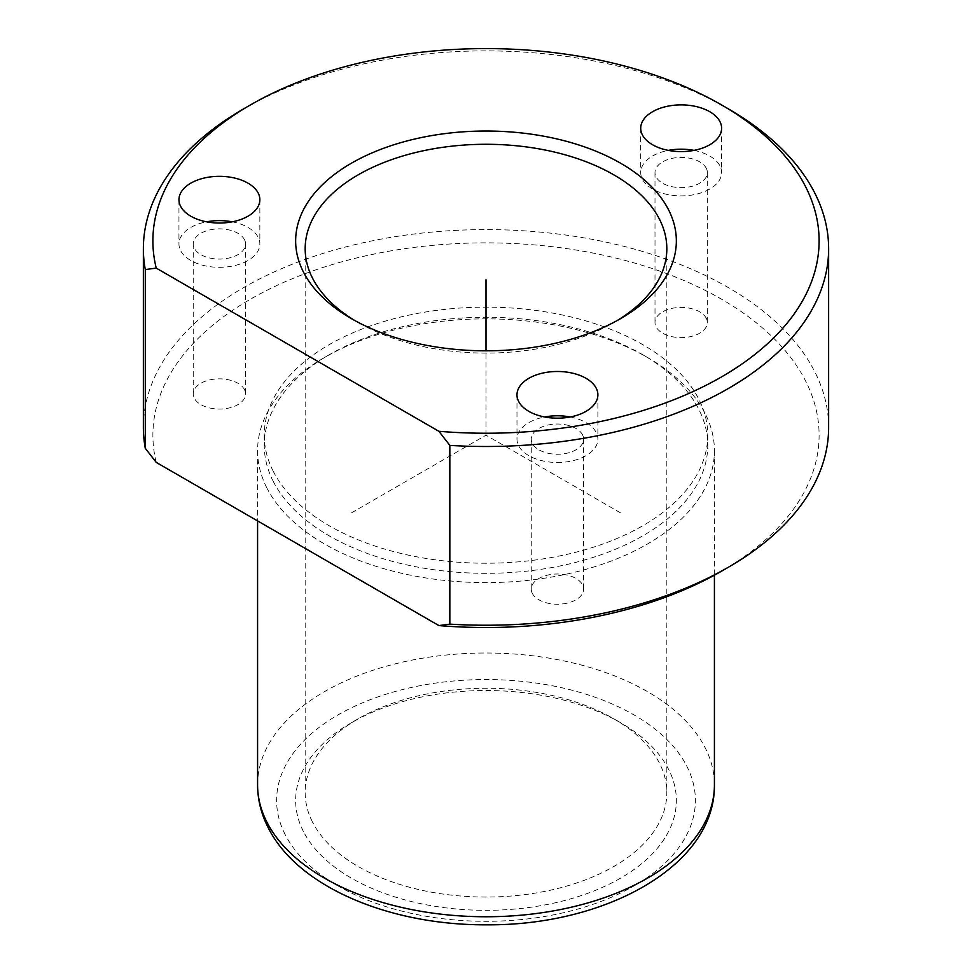 <?xml version="1.0" encoding="UTF-8"?>
<svg xmlns="http://www.w3.org/2000/svg" width="972" height="972" viewBox="0 0 972 972"><rect width="100%" height="100%" fill="white"/><g stroke="black" fill="none" stroke-linecap="round" stroke-linejoin="round"><path stroke-width="0.73" stroke-dasharray="4.86 3.65" d="M570.26 416.988A40.447 23.352 180 0 1 596.249 432.552A40.447 23.352 180 0 1 597.889 439.137A40.447 23.352 180 0 1 563.189 462.247A40.447 23.352 180 0 1 518.623 445.711A40.447 23.352 180 0 1 516.983 439.137A40.447 23.352 180 0 1 544.612 416.988M582.544 434.873A26.171 15.115 180 0 1 583.613 439.137A26.171 15.115 180 0 1 561.16 454.094A26.171 15.115 180 0 1 532.316 443.39A26.171 15.115 180 0 1 531.259 439.137A26.171 15.115 180 0 1 553.712 424.181A26.171 15.115 180 0 1 582.544 434.873M532.316 593.37A26.171 15.115 180 0 1 531.259 589.117A26.171 15.115 180 0 1 553.712 574.16A26.171 15.115 180 0 1 582.544 584.852A26.171 15.115 180 0 1 583.613 589.117A26.171 15.115 180 0 1 561.16 604.074A26.171 15.115 180 0 1 532.316 593.37M143.37 427.425A342.63 197.814 180 0 1 437.279 231.615A342.63 197.814 180 0 1 814.767 371.729A342.63 197.814 180 0 1 828.63 427.425M156.237 462.393A333.104 192.322 180 0 1 415.372 247.24A333.104 192.322 180 0 1 805.63 381.048A333.104 192.322 180 0 1 721.552 571.184M243.729 108.815A342.63 197.814 180 0 1 728.271 108.815M617.147 320.566A180.828 104.405 180 0 1 613.867 322.51A180.828 104.405 180 0 1 358.133 322.51A180.828 104.405 180 0 1 354.853 320.566M312.486 822.045A180.828 104.405 180 0 1 305.172 792.654A180.828 104.405 180 0 1 358.133 718.83A180.828 104.405 180 0 1 613.867 718.83A180.828 104.405 180 0 1 659.514 763.263A180.828 104.405 180 0 1 666.828 792.654A180.828 104.405 180 0 1 511.722 895.99A180.828 104.405 180 0 1 312.486 822.045M303.349 831.364A190.342 109.897 180 0 1 351.402 722.718A190.342 109.897 180 0 1 620.598 722.718A190.342 109.897 180 0 1 668.651 769.484A190.342 109.897 180 0 1 539.594 905.88A190.342 109.897 180 0 1 303.349 831.364M266.826 487.859A228.42 131.876 180 0 1 257.58 450.729A228.42 131.876 180 0 1 324.478 357.489A228.42 131.876 180 0 1 647.522 357.489A228.42 131.876 180 0 1 705.174 413.61A228.42 131.876 180 0 1 714.42 450.729A228.42 131.876 180 0 1 518.489 581.268A228.42 131.876 180 0 1 266.826 487.859M273.217 481.334A221.75 128.025 180 0 1 264.25 445.298A221.75 128.025 180 0 1 329.192 354.768A221.75 128.025 180 0 1 642.808 354.768A221.75 128.025 180 0 1 698.783 409.248A221.75 128.025 180 0 1 707.75 445.298A221.75 128.025 180 0 1 517.541 572.022A221.75 128.025 180 0 1 273.217 481.334M273.217 471.238A221.75 128.025 180 0 1 264.25 435.189A221.75 128.025 180 0 1 454.459 308.464A221.75 128.025 180 0 1 698.783 399.152A221.75 128.025 180 0 1 707.75 435.189A221.75 128.025 180 0 1 517.541 561.925A221.75 128.025 180 0 1 273.217 471.238M244.519 389.699A26.171 15.115 180 0 1 245.576 393.952A26.171 15.115 180 0 1 223.123 408.908A26.171 15.115 180 0 1 194.291 398.204A26.171 15.115 180 0 1 193.234 393.952A26.171 15.115 180 0 1 215.675 378.995A26.171 15.115 180 0 1 244.519 389.699M706.279 318.257A26.171 15.115 180 0 1 707.337 322.51A26.171 15.115 180 0 1 684.883 337.466A26.171 15.115 180 0 1 656.051 326.774A26.171 15.115 180 0 1 654.994 322.51A26.171 15.115 180 0 1 677.448 307.553A26.171 15.115 180 0 1 706.279 318.257M693.996 150.393A40.447 23.352 180 0 1 719.973 165.957A40.447 23.352 180 0 1 721.613 172.53A40.447 23.352 180 0 1 686.912 195.651A40.447 23.352 180 0 1 642.346 179.115A40.447 23.352 180 0 1 640.718 172.53A40.447 23.352 180 0 1 668.335 150.393M706.279 168.278A26.171 15.115 180 0 1 707.337 172.53A26.171 15.115 180 0 1 684.883 187.487A26.171 15.115 180 0 1 656.051 176.795A26.171 15.115 180 0 1 654.994 172.53A26.171 15.115 180 0 1 677.448 157.573A26.171 15.115 180 0 1 706.279 168.278M232.235 221.823A40.447 23.352 180 0 1 258.212 237.399A40.447 23.352 180 0 1 259.852 243.972A40.447 23.352 180 0 1 225.152 267.081A40.447 23.352 180 0 1 180.585 250.545A40.447 23.352 180 0 1 178.957 243.972A40.447 23.352 180 0 1 206.574 221.823M244.519 239.72A26.171 15.115 180 0 1 245.576 243.972A26.171 15.115 180 0 1 223.123 258.929A26.171 15.115 180 0 1 194.291 248.225A26.171 15.115 180 0 1 193.234 243.972A26.171 15.115 180 0 1 215.675 229.015A26.171 15.115 180 0 1 244.519 239.72M620.598 512.9L486 435.189L351.402 512.9M486 435.189L486 350.819M285.088 834.462A209.381 120.88 180 0 1 427.048 684.434A209.381 120.88 180 0 1 686.912 766.398A209.381 120.88 180 0 1 544.952 916.426A209.381 120.88 180 0 1 285.088 834.462M257.58 784.89A228.42 131.876 180 0 1 453.511 654.35A228.42 131.876 180 0 1 705.174 747.76A228.42 131.876 180 0 1 714.42 784.89M531.259 439.137L531.259 589.117M583.613 439.137L583.613 589.117M613.867 322.51L620.598 318.622M358.133 322.51L351.402 318.622M305.172 248.686L305.172 792.654M666.828 248.686L666.828 792.654M358.133 718.83L351.402 722.718M613.867 718.83L620.598 722.718M257.58 450.729L257.58 520.895M714.42 450.729L714.42 575.169M329.192 354.768L324.478 357.489M642.808 354.768L647.522 357.489M264.25 435.189L264.25 445.298M707.75 435.189L707.75 445.298M516.983 394.839L516.983 439.137M597.889 394.839L597.889 439.137M721.613 128.243L721.613 172.53M640.718 128.243L640.718 172.53M654.994 172.53L654.994 322.51M707.337 172.53L707.337 322.51M259.852 199.673L259.852 243.972M178.957 199.673L178.957 243.972M193.234 243.972L193.234 393.952M245.576 243.972L245.576 393.952"/><path stroke-width="1.46" d="M544.612 416.988A40.447 23.352 180 0 1 570.26 416.988M438.894 625.579L156.237 462.393L145.29 448.299A342.63 197.814 180 0 1 143.37 427.425L143.37 248.686A342.63 197.814 180 0 1 243.729 108.815L250.448 104.927A333.104 192.322 180 0 1 721.552 104.927A333.104 192.322 180 0 1 805.63 186.77A333.104 192.322 180 0 1 438.894 431.301L449.842 445.395L449.842 624.133L438.894 625.579A333.104 192.322 180 0 0 721.552 571.184L728.271 567.296A342.63 197.814 180 0 1 449.842 624.133M721.552 104.927L728.271 108.815A342.63 197.814 180 0 1 814.767 193.003A342.63 197.814 180 0 1 828.63 248.686L828.63 427.425A342.63 197.814 180 0 1 728.271 567.296M250.448 104.927A333.104 192.322 180 0 0 156.237 268.114L145.29 269.56A342.63 197.814 180 0 1 143.37 248.686M145.29 269.56L145.29 448.299M828.63 248.686A342.63 197.814 180 0 1 449.842 445.395M303.349 271.856A190.342 109.897 180 0 1 432.406 135.472A190.342 109.897 180 0 1 668.651 209.976A190.342 109.897 180 0 1 620.598 318.622A190.342 109.897 180 0 1 351.402 318.622A190.342 109.897 180 0 1 303.349 271.856M354.853 320.566A180.828 104.405 180 0 1 312.486 278.077A180.828 104.405 180 0 1 305.172 248.686A180.828 104.405 180 0 1 460.278 145.35A180.828 104.405 180 0 1 659.514 219.295A180.828 104.405 180 0 1 666.828 248.686A180.828 104.405 180 0 1 617.147 320.566M156.237 268.114L438.894 431.301M518.623 401.412A40.447 23.352 180 0 1 516.983 394.839A40.447 23.352 180 0 1 551.683 371.717A40.447 23.352 180 0 1 596.249 388.265A40.447 23.352 180 0 1 597.889 394.839A40.447 23.352 180 0 1 563.189 417.948A40.447 23.352 180 0 1 518.623 401.412M258.212 193.1A40.447 23.352 180 0 1 259.852 199.673A40.447 23.352 180 0 1 225.152 222.795A40.447 23.352 180 0 1 180.585 206.246A40.447 23.352 180 0 1 178.957 199.673A40.447 23.352 180 0 1 213.646 176.564A40.447 23.352 180 0 1 258.212 193.1M719.973 121.67A40.447 23.352 180 0 1 721.613 128.243A40.447 23.352 180 0 1 686.912 151.353A40.447 23.352 180 0 1 642.346 134.816A40.447 23.352 180 0 1 640.718 128.243A40.447 23.352 180 0 1 675.406 105.122A40.447 23.352 180 0 1 719.973 121.67M668.335 150.393A40.447 23.352 180 0 1 693.996 150.393M206.574 221.823A40.447 23.352 180 0 1 232.235 221.823M486 350.819L486 279.778M266.826 822.008A228.42 131.876 180 0 1 257.58 784.89C257.641 799.652 261.152 813.868 268.114 827.537C297.699 887.205 390.282 925.453 486.863 924.809C605.325 925.757 715.319 865.785 714.42 784.89A228.42 131.876 180 0 1 518.489 915.417A228.42 131.876 180 0 1 266.826 822.008M257.58 520.895L257.58 784.89M714.42 575.169L714.42 784.89"/></g></svg>
